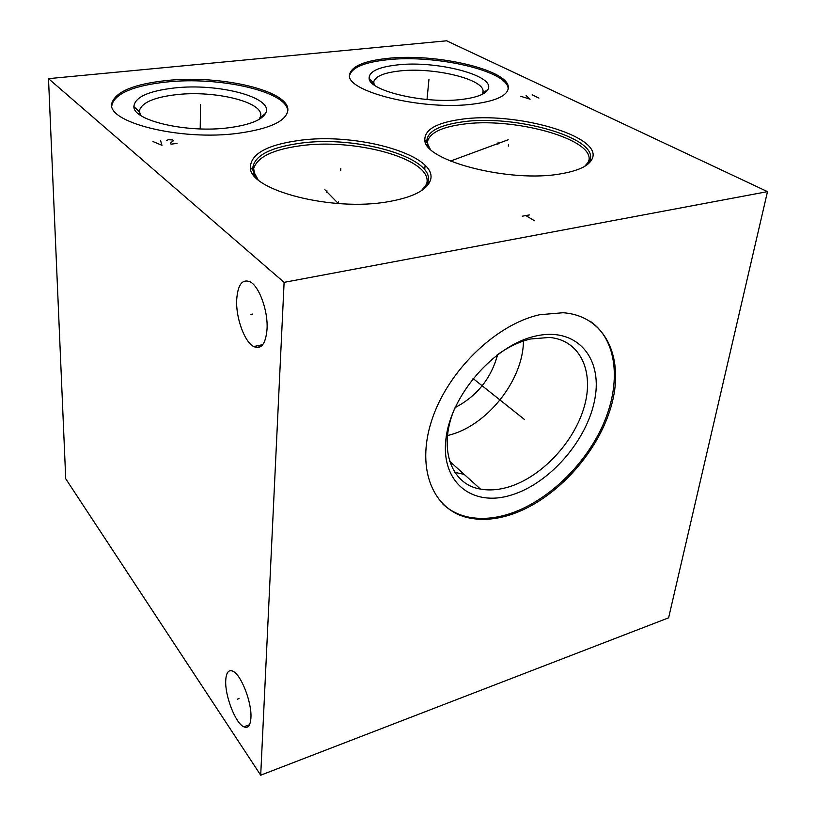 <?xml version="1.0" encoding="UTF-8"?>
<svg xmlns="http://www.w3.org/2000/svg" width="816" height="816" viewBox="0 0 816 816"><rect width="100%" height="100%" fill="white"/><g stroke="black" fill="none" stroke-linecap="round" stroke-linejoin="round"><path stroke-width="1.22" d="M48.501 78.652L65.729 478.778L260.702 775.2L668.61 617.824L767.499 191.638L446.617 40.8L48.501 78.652L284.111 282.356L767.499 191.638M260.702 775.2L284.111 282.356M509.47 515.09C495.23 519.506 481.909 520.486 469.506 518.038C433.918 511.142 415.568 470.271 431.572 420.842C447.25 371.474 495.822 324.156 539.825 314.711L563.081 312.732C606.166 315.772 625.199 359.305 610.96 407.051C597.016 454.879 553.585 501.269 509.47 515.09M250.93 717.703C250.4 725.618 248.013 728.647 243.76 726.811C235.487 723.211 224.93 695.956 225.716 680.758C226.134 672.557 228.541 669.375 232.937 671.221C241.046 674.546 251.95 702.433 250.93 717.703M267.056 328.858C265.792 343.883 261.344 349.789 253.694 346.565C244.535 341.924 235.916 318.199 236.66 300.227C237.65 284.825 242.138 278.684 250.114 281.806C259.192 286.294 268.087 310.763 267.056 328.858M388.243 201.695C332.153 211.925 249.278 190.169 250.339 167.443C250.828 154.03 266.71 145.075 297.983 140.597C357.796 131.58 442.996 156.386 429.665 182.029C425.085 191.097 411.274 197.656 388.243 201.695M560.969 173.798C510.071 183.212 424.085 160.721 424.82 140.005C424.524 129.673 436.509 122.798 460.775 119.371C514.763 111.037 603.616 135.997 592.13 158.936C588.897 165.811 578.513 170.768 560.969 173.798M238.874 133.192C180.397 141.423 103.999 121.849 112.078 102.5C116.474 91.382 134.395 84.089 165.842 80.611C221.371 74.338 292.516 91.3 287.64 111.527C284.998 121.706 268.739 128.918 238.874 133.192M474.596 103.897C423.096 111.282 342.893 90.974 349.789 73.909C352.175 66.025 364.64 60.874 387.202 58.436C436.427 52.673 511.928 70.451 508.235 88.607C506.848 95.88 495.628 100.98 474.596 103.897M464.171 474.382L454.889 472.382M259.121 119.381L260.6 116.178C264.302 102.153 214.761 90.066 176.154 94.687C154.632 97.226 142.453 102.326 139.628 109.987L139.679 114.699M140.995 115.607L139.526 111.965L139.628 109.987M229.041 127.724C187.772 133.365 133.11 120.768 133.875 106.61C134.742 97.267 148.135 91.076 174.043 88.016C218.392 82.773 274.859 97.614 265.547 113.363C261.579 120.176 249.41 124.97 229.041 127.724M287.711 111.119C287.966 91.514 219.32 76.082 165.842 82.09C134.416 85.578 116.504 92.902 112.108 104.05L111.914 105.376M497.658 354.572C491.14 378.44 476.942 396.137 455.042 407.643M523.423 341.037C523.342 379.981 487.162 425.646 449.177 435.112L447.505 435.54M455.665 406.225C437.233 446.566 450.289 484.357 480.461 489.07C489.182 490.661 498.525 489.977 508.501 487.019C541.151 477.258 573.679 442.884 584.042 407.429C594.629 372.014 580.533 340.17 549.494 337.436L530.604 338.977C519.109 341.71 507.705 347.218 496.403 355.48M511.326 495.067C472.801 507.256 440.66 482.868 445.934 439.028C450.585 395.342 494.21 345.137 535.327 336.131C576.514 326.471 602.779 357.602 594.874 398.851C587.53 440.028 549.811 483.47 511.326 495.067M469.506 518.038L468.496 517.089C480.899 519.547 494.21 518.568 508.439 514.162C546.761 502.115 585.021 465.61 603.218 424.381C621.384 383.214 617.416 340.058 590.284 321.32M468.496 517.089C458.633 515.049 450.126 510.765 442.996 504.247M374.238 84.966L373.728 81.855C375.268 76.408 383.734 72.797 399.146 71.023C433.357 66.8 485.857 79.438 482.95 92.004L482.501 93.483L488.05 89.27C495.873 75.429 436.05 60.19 396.984 64.964C378.41 67.096 369.118 71.512 369.128 78.224C368.628 91.004 426.166 104.428 462.805 99.297C477.136 97.41 485.551 94.064 488.05 89.27M481.889 94.503L482.501 93.483M508.113 89.281C509.725 71.237 435.509 54.131 387.09 59.792C364.589 62.24 352.124 67.402 349.697 75.286M340.69 170.473L340.813 168.626L340.69 170.473M338.589 201.919L338.477 203.551M508.327 146.135L508.552 144.401L508.327 146.135M326.839 192.739L326.951 190.832M324.87 189.7L338.303 203.541M497.882 144.391L498.097 142.657M508.164 139.771L450.473 161.078M200.501 106.427L200.532 104.734L200.501 106.427M200.501 107.12L200.206 128.918M153.031 141.576L161.935 145.299L160.579 140.648M177.011 143.412L171.003 144.167L170.452 143.024L173.533 140.638L172.676 139.944L168.076 139.72L166.688 140.689M428.818 80.906L428.971 79.346L428.818 80.906M428.757 81.539L427.003 99.521M520.547 96.227L530.084 99.185L526.096 95.543M532.165 94.789L538.948 98.073M522.291 216.199L529.36 214.945M525.83 215.577L534.49 220.779M523.403 418.649L524.606 419.608M522.923 418.261L473.025 378.491M238.976 698.618L237.262 699.22M252.572 314.058L250.553 314.456M258.04 179.622L252.613 169.708C253.021 156.59 268.464 147.818 298.921 143.412C357.245 134.538 440.283 158.865 427.125 183.906L429.665 182.029M421.25 190.791L427.125 183.906L426.931 182.692C431.725 158.671 353.858 137.69 299.268 145.921C272.36 149.756 257.152 157.315 253.664 168.606L252.613 169.708L250.339 167.443M424.524 188.374L426.931 182.723L426.554 186.476M255.102 176.776L253.664 168.606L253.46 174.767M587.041 164.822L589.05 159.967C592.824 138.128 511.53 116.688 462.009 124.338C441.14 127.276 429.634 133.049 427.472 141.668L427.105 145.37M428.155 146.758L427.472 141.668L426.778 142.198C426.442 132.09 438.09 125.358 461.734 121.992C514.366 113.791 600.953 138.251 589.601 160.66L589.05 159.967L588.448 163.69M430.073 148.828L426.778 142.198L424.82 140.005M584.593 166.413L589.601 160.66L592.13 158.936M258.988 345.443L258.907 347.432M425.126 165.352L424.687 169.769M260.549 117.586L260.518 118.504M139.526 111.965L133.875 106.61M259.916 118.116L265.547 113.363M112.078 102.5L112.108 104.05M480.461 489.07L449.667 461.295M373.728 81.855L373.667 82.64M373.626 83.242L373.534 84.436M482.797 93.259L482.705 94.095M373.728 83.365L369.128 78.224M349.789 73.909L349.697 75.245M249.512 724.71L243.76 726.811M262.783 344.638L253.694 346.565"/></g></svg>
